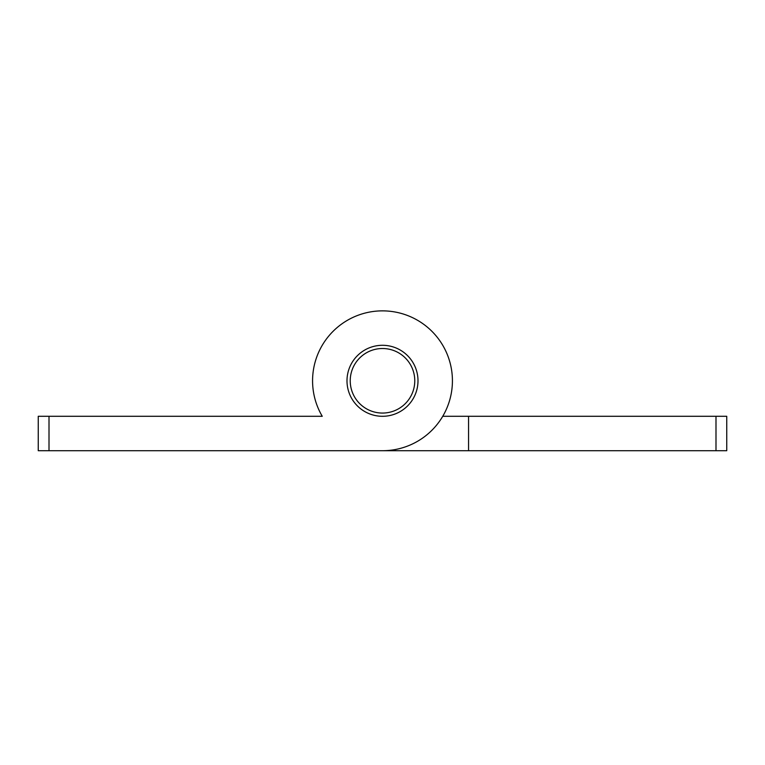 <?xml version="1.0" encoding="UTF-8"?>
<svg xmlns="http://www.w3.org/2000/svg" width="765" height="765" viewBox="0 0 765 765"><rect width="100%" height="100%" fill="white"/><g stroke="black" fill="none" stroke-linecap="round" stroke-linejoin="round"><path stroke-width="1.15" d="M346.994 380.788A35.496 35.496 0 0 0 382.5 416.294A35.496 35.496 0 0 0 417.996 380.788A35.496 35.496 0 0 0 382.5 345.292A35.496 35.496 0 0 0 346.994 380.788M452.421 380.788A69.921 69.921 0 0 0 382.5 310.867A69.921 69.921 0 0 0 322.256 416.294L49.008 416.294L49.008 450.719L382.5 450.719A69.921 69.921 0 0 0 452.421 380.788M49.008 450.719L38.25 450.719L38.25 416.294L49.008 416.294M296.438 416.294L322.256 416.294M715.992 450.719L715.992 416.294L726.75 416.294L726.75 450.719L296.438 450.719M358.584 402.457A32.273 32.273 0 0 0 404.169 404.704A32.273 32.273 0 0 0 406.416 359.12A32.273 32.273 0 0 0 360.831 356.873A32.273 32.273 0 0 0 358.584 402.457M715.992 416.294L468.562 416.294L468.562 450.719L382.5 450.719M442.744 416.294L468.562 416.294"/></g></svg>

